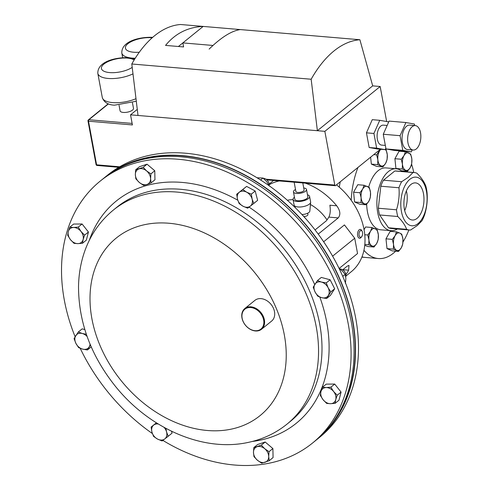 <?xml version="1.0" encoding="UTF-8"?>
<svg xmlns="http://www.w3.org/2000/svg" width="490" height="490" viewBox="0 0 490 490"><rect width="100%" height="100%" fill="white"/><g stroke="black" fill="none" stroke-linecap="round" stroke-linejoin="round"><path stroke-width="0.73" d="M420.53 132.729A12.268 6.554 94.9 0 0 415.287 125.599A12.268 6.554 94.9 0 0 407.962 142.915A12.268 6.554 94.9 0 0 413.211 150.044A12.268 6.554 94.9 0 0 420.53 132.729M415.287 125.599L409.683 125.122A12.268 6.554 94.9 0 0 402.357 142.437A12.268 6.554 94.9 0 0 407.607 149.566L413.211 150.044M387.149 125.471L383.333 125.146A10.014 5.353 94.9 0 0 377.355 139.283A10.014 5.353 94.9 0 0 381.637 145.101L385.33 145.414M119.058 105.264L120.093 110.844A6.805 2.628 -10.5 0 0 123.302 112.431A6.805 2.628 -10.5 0 0 130.285 111.334A6.805 2.628 -10.5 0 0 133.482 108.364L132.447 102.784M386.659 121.538L380.166 86.503L372.694 85.866L359.893 39.739A125.115 66.854 94.9 0 0 311.162 79.239L317.379 130.708L324.852 131.345L334.805 185.055A1.109 0.594 94.9 0 0 335.283 185.704A1.109 0.594 94.9 0 0 335.558 185.6L380.399 149.254M414.712 125.55L414.436 124.05L405.898 122.531L400.079 135.687L402.798 150.363L385.985 148.936L394.524 150.454L411.337 151.882L402.798 150.363M411.337 151.882L412.188 149.958M385.838 148.164L385.183 149.658L376.645 148.139L373.919 133.464L379.738 120.307L388.276 121.826L388.423 122.598M119.683 166.784L96.591 164.818L88.506 121.208L132.41 124.938L130.542 114.832L317.379 130.708L372.694 85.866M130.542 114.832L137.28 109.374M359.893 39.739L203.172 26.423C187.829 27.134 175.291 33.461 165.547 45.405L183.579 46.936M178.409 46.495L203.172 26.423L180.528 24.5A125.115 66.854 94.9 0 0 131.798 64L311.162 79.239M240.272 29.578C231.531 30.846 221.155 37.356 209.132 49.104M138.015 115.469L131.798 64M324.852 131.345L380.166 86.503M385.183 149.658L377.704 149.027L369.166 147.508L366.447 132.833L372.265 119.676L379.738 120.307M212.979 45.46L182.844 42.9L183.585 46.924M373.919 133.464L366.447 132.833M376.645 148.139L369.166 147.508M405.898 122.531L389.085 121.104L383.266 134.26L385.985 148.936M400.079 135.687L383.266 134.26M316.173 440.094A168.597 126.751 -129 0 0 316.908 439.505L319.884 437.086A168.597 126.751 -129 0 0 329.782 251.346A168.597 126.751 -129 0 0 149.597 155.306A168.597 126.751 -129 0 0 107.555 175.144L104.578 177.564A168.597 126.751 -129 0 0 103.849 178.158M316.908 439.505A168.597 126.751 -129 0 0 326.805 253.759A168.597 126.751 -129 0 0 146.614 157.725A168.597 126.751 -129 0 0 104.578 177.564M75.105 336.734A168.597 126.751 51 0 1 100.138 181.159A168.597 126.751 51 0 1 142.18 161.32A168.597 126.751 51 0 1 322.365 257.36A168.597 126.751 51 0 1 312.467 443.101A168.597 126.751 51 0 1 270.425 462.94A168.597 126.751 51 0 1 162.882 440.4M100.138 181.159L103.121 178.74A168.597 126.751 51 0 1 145.163 158.901A168.597 126.751 51 0 1 325.348 254.941A168.597 126.751 51 0 1 315.45 440.688L312.467 443.101M152.372 433.54A168.597 126.751 51 0 1 80.213 348.329M325.997 430.716A168.327 126.549 -129 0 0 257.121 182.354A168.327 126.549 -129 0 0 115.058 170.483M323.651 241.766L344.439 224.916L354.717 238.25L332.612 256.166M345.885 274.59A59.896 45.031 -129 0 0 348.641 270.168L348.984 265.366L347.159 266.193L342.675 269.825M345.897 276.078L351.299 271.699A59.896 45.031 -129 0 0 336.501 184.84M318.231 234.104L338.21 217.909C340.783 214.663 340.281 210.627 336.71 205.788A59.896 45.031 -129 0 0 305.344 183.156M279.282 180.945A59.896 45.031 -129 0 0 269.163 184.724M339.117 268.483L357.547 253.544L354.717 238.25M310.433 204.502A38.33 28.818 51 0 1 327.02 219.875M287.342 200.263A38.33 28.818 51 0 1 293.094 199.657M315.064 229.933L326.505 220.659L328.845 217.113C330.285 214.277 330.634 210.308 329.893 205.212L336.71 205.788M361.883 257.146L365.142 257.421A59.896 32.003 -85.1 0 1 361.994 256.858A59.896 32.003 94.9 0 0 365.142 257.421L378.292 258.536A59.896 32.003 94.9 0 0 393.433 253.177A59.896 32.003 94.9 0 0 395.693 251.168M339.276 187.149A59.896 32.003 -85.1 0 1 340.25 181.796A59.896 32.003 94.9 0 0 339.276 187.149M417.076 218.35A18.632 9.953 94.9 0 0 423.948 197.739A18.632 9.953 94.9 0 0 415.336 182.88A18.632 9.953 94.9 0 0 410.816 184.559A18.632 9.953 94.9 0 0 403.925 204.826A18.632 9.953 94.9 0 0 412.182 219.998A18.632 9.953 94.9 0 0 417.076 218.35M404.703 210.602A18.044 9.641 94.9 0 0 406.375 190.886M418.05 223.587A24.402 13.04 -85.1 0 1 401.445 211.588A24.402 13.04 -85.1 0 1 409.842 179.328A24.402 13.04 -85.1 0 1 426.447 191.327A24.402 13.04 -85.1 0 1 418.05 223.587M401.635 181.735L408.391 177.221L412.997 172.523L394.824 170.979L383.462 180.191A28.837 15.411 94.9 0 0 380.797 186.218L378.347 208.244A28.837 15.411 94.9 0 0 379.591 214.963L388.503 227.783A28.837 15.411 94.9 0 0 391.179 228.463L409.346 230.006A28.837 15.411 -85.1 0 1 406.669 229.326C405.144 225.198 402.174 220.923 397.764 216.507A28.837 15.411 -85.1 0 1 396.514 209.787C398.756 202.609 399.577 195.265 398.97 187.762A28.837 15.411 -85.1 0 1 401.635 181.735L383.462 180.191M412.997 172.523A28.837 15.411 -85.1 0 1 414.228 172.535A28.837 15.411 -85.1 0 1 416.904 173.221C421.29 177.588 424.254 181.864 425.816 186.041A28.837 15.411 -85.1 0 1 427.06 192.754C427.678 200.177 426.857 207.521 424.61 214.785A28.837 15.411 -85.1 0 1 421.945 220.806L417.339 225.504L410.583 230.018A28.837 15.411 -85.1 0 1 409.346 230.006M402.198 171.512A31.06 16.593 94.9 0 0 396.245 168.781A31.06 16.593 94.9 0 0 388.399 171.561A31.06 16.593 94.9 0 0 376.926 205.641A31.06 16.593 94.9 0 0 390.989 230.674A31.06 16.593 94.9 0 0 397.317 228.983M396.245 168.781L385.991 167.911A31.06 16.593 94.9 0 0 378.145 170.692A31.06 16.593 94.9 0 0 368.682 187.107M366.655 204.25A31.06 16.593 94.9 0 0 380.736 229.804L390.989 230.674M357.982 167.427A59.896 32.003 94.9 0 0 351.201 200.251M363.954 250.329A59.896 32.003 94.9 0 0 378.292 258.536M414.228 172.535L396.061 170.992A28.837 15.411 94.9 0 0 394.824 170.979M402.982 241.95A59.896 32.003 94.9 0 0 408.874 229.969M413.756 172.498A59.896 32.003 94.9 0 0 411.594 164.187M406.088 151.961A59.896 32.003 94.9 0 0 405.732 151.404M378.347 208.244L396.514 209.787M398.97 187.762L380.797 186.218M388.503 227.783L406.669 229.326M397.764 216.507L379.591 214.963M307.671 213.211L307.922 214.571A3.461 1.335 169.5 0 1 307.438 215.447A3.461 1.335 169.5 0 1 303.88 216.635M301.92 214.51A5.996 2.315 -10.5 0 0 308.976 212.415A5.996 2.315 -10.5 0 0 309.833 211.141L310.629 202.303A8.404 3.246 -10.5 0 0 310.611 201.954L309.594 196.447A8.404 3.246 -10.5 0 0 307.493 194.812M294.441 197.231A8.404 3.246 -10.5 0 0 294.251 197.378A8.404 3.246 -10.5 0 0 293.069 199.51L294.086 205.016A8.404 3.246 -10.5 0 0 294.202 205.353A8.404 3.246 -10.5 0 0 300.836 206.958A8.404 3.246 -10.5 0 0 309.429 204.085A8.404 3.246 -10.5 0 0 310.629 202.303M293.069 199.51A8.404 3.246 -10.5 0 0 299.384 201.488A8.404 3.246 -10.5 0 0 308.406 198.585A8.404 3.246 -10.5 0 0 309.594 196.447M295.507 189.507A6.639 2.566 -10.5 0 0 294.392 190.23A6.639 2.566 -10.5 0 0 293.455 191.915L294.802 199.191A6.639 2.566 -10.5 0 0 299.788 200.753A6.639 2.566 -10.5 0 0 306.918 198.456A6.639 2.566 -10.5 0 0 307.855 196.772L306.507 189.495A6.639 2.566 -10.5 0 0 303.727 187.982M293.455 191.915A6.639 2.566 -10.5 0 0 298.441 193.477A6.639 2.566 -10.5 0 0 305.57 191.18A6.639 2.566 -10.5 0 0 306.507 189.495M294.159 182.207L295.874 191.468A4.177 1.617 -10.5 0 0 299.01 192.448A4.177 1.617 -10.5 0 0 303.5 191.002A4.177 1.617 -10.5 0 0 304.094 189.942L302.796 182.942M345.75 276.715A5.543 4.171 -129 0 0 344.476 271.448A5.543 4.171 -129 0 0 339.619 268.967M326.248 282.908L321.446 282.062L317.453 280.562L313.214 287.201L315.088 292.022L317.771 296.187L321.765 297.687L326.573 298.533L330.811 291.899L328.122 287.734L326.248 282.908L330.119 279.778L334.676 288.763L330.811 291.899M317.453 280.562L321.318 277.426L330.119 279.778M334.676 288.763L330.438 295.403L326.573 298.533M315.088 292.022A8.875 6.67 51 0 1 314.929 284.212A8.875 6.67 51 0 1 321.446 282.062A8.875 6.67 51 0 1 328.122 287.734A8.875 6.67 -129 0 1 328.282 295.543A8.875 6.67 51 0 1 321.765 297.687A8.875 6.67 51 0 1 315.088 292.022M135.663 169.816L135.35 174.654L135.846 178.838L139.301 182.439L143.558 185.379L146.92 184.473L151.085 182.905L150.589 178.721L150.902 173.883L146.639 170.943L143.19 167.341L135.663 169.816L139.534 166.68L147.055 164.205L143.19 167.341M147.055 164.205L154.767 170.747L150.902 173.883M154.767 170.747L154.956 179.769L151.085 182.905M146.92 184.473A8.875 6.67 51 0 1 139.301 182.439A8.875 6.67 51 0 1 135.35 174.654A8.875 6.67 51 0 1 139.019 168.903A8.875 6.67 -129 0 1 146.639 170.943A8.875 6.67 51 0 1 150.589 178.721A8.875 6.67 51 0 1 146.92 184.473M84.813 329.568L82.173 328.863L78.302 331.993L74.064 338.633L75.938 343.453L78.627 347.618L82.62 349.125L87.422 349.97L90.442 345.027M91.238 346.871L87.422 349.97M86.326 334.254L82.296 333.5L78.302 331.993M90.056 344.103A8.875 6.67 51 0 1 89.137 346.975A8.875 6.67 51 0 1 82.62 349.125A8.875 6.67 51 0 1 75.938 343.453A8.875 6.67 -129 0 1 75.779 335.644A8.875 6.67 51 0 1 82.296 333.5A8.875 6.67 51 0 1 87.116 336.501M269.212 460.716L268.71 456.533L269.022 451.694L264.765 448.748L261.311 445.147L253.789 447.627L253.471 452.466L253.973 456.643L257.421 460.245L261.685 463.191L269.212 460.716L273.077 457.58L272.893 448.558L269.022 451.694M261.311 445.147L265.182 442.017L257.654 444.491L253.789 447.627M265.182 442.017L272.893 448.558M257.146 446.715A8.875 6.67 51 0 1 264.765 448.748A8.875 6.67 51 0 1 268.71 456.533A8.875 6.67 51 0 1 265.041 462.284A8.875 6.67 -129 0 1 257.421 460.245A8.875 6.67 51 0 1 253.471 452.466A8.875 6.67 51 0 1 257.146 446.715M359.93 192.748L361.106 197.691L360.952 202.517L366.165 204.796L368.927 201.102L370.354 197.305L370.507 192.478L369.331 187.535L364.119 185.257L362.692 189.06L359.93 192.748L353.572 192.209L357.761 184.718L364.119 185.257M366.165 204.796L359.807 204.25L354.595 201.972L353.572 192.209M354.595 201.972L360.952 202.517M368.927 201.102A8.875 4.741 -85.1 0 1 364.223 203.711A8.875 4.741 -85.1 0 1 361.106 197.691A8.875 4.741 -85.1 0 1 362.692 189.06A8.875 4.741 94.9 0 1 367.39 186.457A8.875 4.741 -85.1 0 1 370.507 192.478A8.875 4.741 -85.1 0 1 368.927 201.102M368.78 244.761L373.993 247.04L376.755 243.352L378.182 239.549L378.341 234.722L377.159 229.786L371.947 227.507L370.52 231.311L367.757 234.998L368.939 239.935L368.78 244.761L364.836 244.43M373.993 247.04L367.641 246.501L364.762 245.245M364.774 234.741L367.757 234.998M364.07 229.681L365.589 226.968L371.947 227.507M378.341 234.722A8.875 4.741 -85.1 0 1 376.755 243.352A8.875 4.741 -85.1 0 1 372.057 245.962A8.875 4.741 -85.1 0 1 368.939 239.935A8.875 4.741 94.9 0 1 370.52 231.311A8.875 4.741 -85.1 0 1 375.218 228.701A8.875 4.741 -85.1 0 1 378.341 234.722M410.663 154.031L405.451 151.753L404.023 155.557L401.261 159.244L402.443 164.187L402.284 169.013L407.496 171.286L410.259 167.598L411.686 163.801L411.839 158.974L410.663 154.031M396.784 168.848L395.926 168.468L394.903 158.705L399.093 151.214L405.451 151.753M401.267 170.759L407.496 171.286M395.926 168.468L402.284 169.013M394.903 158.705L401.261 159.244M402.443 164.187A8.875 4.741 -85.1 0 1 404.023 155.557A8.875 4.741 -85.1 0 1 408.721 152.947A8.875 4.741 -85.1 0 1 411.839 158.974A8.875 4.741 94.9 0 1 410.259 167.598A8.875 4.741 -85.1 0 1 405.561 170.208A8.875 4.741 -85.1 0 1 402.443 164.187M398.578 251.413L401.341 247.726L402.768 243.922L402.921 239.096L401.739 234.159L399.803 233.075L396.526 231.88L395.099 235.684L392.337 239.371L393.519 244.308L393.366 249.134L398.578 251.413L392.221 250.874L387.008 248.595L393.366 249.134M387.008 248.595L385.979 238.826L392.337 239.371M385.979 238.826L390.169 231.341L396.526 231.88M399.803 233.075A8.875 4.741 -85.1 0 1 402.921 239.096A8.875 4.741 -85.1 0 1 401.341 247.726A8.875 4.741 -85.1 0 1 396.637 250.329A8.875 4.741 94.9 0 1 393.519 244.308A8.875 4.741 -85.1 0 1 395.099 235.684A8.875 4.741 -85.1 0 1 399.803 233.075M380.295 149.34L376.681 154.871L377.857 159.814L377.704 164.64L382.917 166.918L385.679 163.231L387.106 159.428L387.259 154.601L386.083 149.658L385.385 149.199M373.778 154.626L376.681 154.871M377.704 164.64L371.346 164.101L376.559 166.373L382.917 166.918M371.346 164.101L370.618 157.18M385.287 149.419A8.875 4.741 94.9 0 1 387.259 154.601A8.875 4.741 -85.1 0 1 385.679 163.231A8.875 4.741 -85.1 0 1 380.975 165.834A8.875 4.741 -85.1 0 1 377.857 159.814A8.875 4.741 -85.1 0 1 379.438 151.183A8.875 4.741 -85.1 0 1 380.901 149.297M337.2 395.234L333.623 391.547L330.848 387.198L326.218 387.559L322.402 387.259L320.944 391.645L320.301 395.369L323.069 399.718L326.652 403.405L330.474 403.705L335.105 403.337L335.748 399.62L337.2 395.234L341.071 392.098L338.97 400.208L335.105 403.337M322.402 387.259L326.267 384.129L334.719 384.062L341.071 392.098M334.719 384.062L330.848 387.198M320.944 391.645A8.875 6.67 51 0 1 326.218 387.559A8.875 6.67 51 0 1 333.623 391.547A8.875 6.67 51 0 1 335.748 399.62A8.875 6.67 -129 0 1 330.474 403.705A8.875 6.67 51 0 1 323.069 399.718A8.875 6.67 51 0 1 320.944 391.645M156.396 422.827L151.104 427.066L151.924 432.058L153.56 436.388L157.425 439.016L162.104 440.988L168.193 436.272L166.563 431.941L165.889 428.358M171.561 431.249L172.064 433.142L168.193 436.272M156.5 422.888L151.104 427.066M164.046 427.354A8.875 6.67 51 0 1 166.563 431.941A8.875 6.67 51 0 1 164.744 438.96A8.875 6.67 51 0 1 157.425 439.016A8.875 6.67 -129 0 1 151.924 432.058A8.875 6.67 51 0 1 153.744 425.038A8.875 6.67 51 0 1 158.325 424.022M67.675 235.292L70.444 239.641L74.027 243.334L77.843 243.628L82.473 243.267L83.116 239.543L84.574 235.163L80.991 231.47L78.222 227.121L73.592 227.483L69.77 227.189L68.318 231.568L67.675 235.292M78.222 227.121L82.087 223.991L73.641 224.053L69.77 227.189M82.087 223.991L88.439 232.027L84.574 235.163M88.439 232.027L86.344 240.131L82.473 243.267M83.116 239.543A8.875 6.67 51 0 1 77.843 243.628A8.875 6.67 51 0 1 70.444 239.641A8.875 6.67 51 0 1 68.318 231.568A8.875 6.67 -129 0 1 73.592 227.483A8.875 6.67 51 0 1 80.991 231.47A8.875 6.67 51 0 1 83.116 239.543M269.096 185.496A5.543 4.171 -129 0 0 268.973 183.278A5.543 4.171 -129 0 0 263.314 178.274M242.771 189.538L236.682 194.254L237.503 199.246L239.138 203.577L243.003 206.21L247.683 208.183L253.771 203.46L252.136 199.13L251.315 194.144L246.635 192.172L242.771 189.538L246.635 186.402L255.186 191.008L251.315 194.144M236.682 194.254L246.635 186.402M255.186 191.008L257.636 200.33L253.771 203.46M243.003 206.21A8.875 6.67 51 0 1 237.503 199.246A8.875 6.67 51 0 1 239.322 192.227A8.875 6.67 51 0 1 246.635 192.172A8.875 6.67 -129 0 1 252.136 199.13A8.875 6.67 51 0 1 250.323 206.149A8.875 6.67 51 0 1 243.003 206.21M255.621 330.738A12.777 9.604 -129 0 0 263.534 319.413A12.777 9.604 -129 0 0 250.182 307.5A12.777 9.604 -129 0 0 242.268 318.825A12.777 9.604 -129 0 0 255.621 330.738M250.341 306.795A13.31 10.008 51 0 1 262.995 315.774A13.31 10.008 51 0 1 261.556 329.237A13.31 10.008 51 0 1 256.007 331.001A13.31 10.008 51 0 1 243.352 322.022A13.31 10.008 51 0 1 244.792 308.559A13.31 10.008 51 0 1 250.341 306.795M244.792 308.559L254.904 300.364A13.31 10.008 51 0 1 260.447 298.6A13.31 10.008 51 0 1 273.108 307.579A13.31 10.008 51 0 1 271.662 321.042L261.556 329.237M345.401 283.379L345.879 278.412L345.217 274.363L342.755 276.36M339.245 268.747L341.928 270.627L345.217 274.363M352.776 387.357L352.959 386.757M269.359 186.084L266.75 181.6L263.007 178.042L260.594 179.995M257.005 177.766L263.007 178.042M361.755 230.594A4.435 2.37 94.9 0 0 361.718 230.533A4.435 2.37 94.9 0 0 361.687 230.465A4.435 2.37 94.9 0 0 360.309 229.406A4.435 2.37 94.9 0 0 357.823 232.199A4.435 2.37 94.9 0 0 358.184 237.191A4.435 2.37 94.9 0 0 359.562 238.25A4.435 2.37 94.9 0 0 361.136 237.381L361.736 236.615A3.387 1.813 94.9 0 0 362.184 231.384A3.387 1.813 94.9 0 0 362.153 231.335A3.387 1.813 94.9 0 0 359.574 231.703A3.387 1.813 94.9 0 0 359.482 236.474A3.387 1.813 94.9 0 0 361.736 236.615M132.986 73.861A21.879 8.453 169.5 0 1 108.125 78.455A21.879 8.453 169.5 0 1 97.816 73.353L102.294 97.498A21.879 8.453 -10.5 0 0 112.596 102.594A21.879 8.453 -10.5 0 0 135.987 98.68M134.144 59.994A17.444 6.738 -10.5 0 0 127.523 58.102A17.444 6.738 -10.5 0 0 103.892 64.098A17.444 6.738 -10.5 0 0 109.65 72.587A17.444 6.738 -10.5 0 0 132.208 67.381M135.24 58.224A21.879 8.453 169.5 0 1 132.104 58.096A21.879 8.453 169.5 0 1 121.802 52.994L122.672 57.691M152.145 37.803A17.444 6.738 -10.5 0 0 151.502 37.742A17.444 6.738 -10.5 0 0 127.878 43.739A17.444 6.738 -10.5 0 0 133.629 52.228A17.444 6.738 -10.5 0 0 139.313 52.209M108.425 103.898L88.886 119.738L132.129 123.413M266.015 179.211L334.805 185.055M88.506 121.208A1.109 0.594 -85.1 0 1 88.886 119.738A1.109 0.833 51 0 0 88.378 119.885A1.109 1.109 0 0 0 87.986 120.944A1.109 0.429 169.5 0 0 88.506 121.208M96.065 164.56A1.109 1.109 0 0 0 97.063 165.461A1.109 0.594 94.9 0 1 96.591 164.818A1.109 0.429 169.5 0 1 96.065 164.56L87.986 120.944M116.865 207.215A137.825 103.611 51 0 1 151.232 190.996A137.825 103.611 51 0 1 298.526 269.506A137.825 103.611 51 0 1 290.435 421.345L286.981 424.15A137.825 103.611 51 0 0 295.072 272.305A137.825 103.611 51 0 0 147.778 193.795A137.825 103.611 51 0 0 113.411 210.014L116.865 207.215M319.817 297.069A143.007 107.512 51 0 1 260.692 440.051A143.007 107.512 51 0 1 252.24 441.472M89.272 240.425A143.007 107.512 51 0 1 151.912 184.209A143.007 107.512 51 0 1 237.779 200.208M144.666 224.665A114.256 85.897 51 0 1 276.103 307.947A114.256 85.897 51 0 1 231.58 429.069A114.256 85.897 51 0 1 100.144 345.787A114.256 85.897 51 0 1 144.666 224.665M249.067 207.117A143.007 107.512 51 0 1 314.709 284.555M328.845 217.113L338.21 217.909M342.859 269.678L348.641 270.168M134.756 58.996L128.643 57.704C116.277 57.152 97.486 61.293 97.816 73.353M136.294 101.246L114.495 105.172C108.045 104.885 103.978 102.324 102.294 97.498M152.66 37.35L152.623 37.344C140.256 36.793 121.471 40.933 121.802 52.994M88.378 119.885L108.204 103.813M335.283 185.704L266.885 179.891M118.782 167.311L97.063 165.461M113.411 210.014C100.027 221.008 90.399 234.931 84.519 251.78C80.74 262.75 78.743 274.314 78.522 286.466C78.578 322.469 90.987 355.893 115.763 386.751C149.572 428.64 203.338 452.478 248.608 442.323C262.977 439.224 275.766 433.166 286.981 424.15M269.132 184.099L273.616 180.461M295.415 207.821L294.202 205.353M362.184 231.384L361.718 230.533"/></g></svg>
